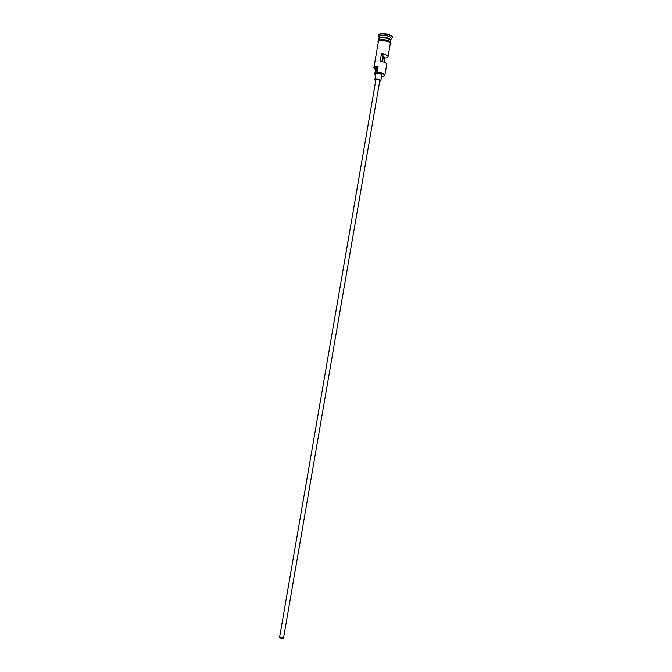 <?xml version="1.0" encoding="UTF-8"?>
<svg xmlns="http://www.w3.org/2000/svg" width="672" height="672" viewBox="0 0 672 672"><rect width="100%" height="100%" fill="white"/><g stroke="black" fill="none" stroke-linecap="round" stroke-linejoin="round"><path stroke-width="1.01" d="M381.545 76.616A5.636 1.814 -170.2 0 0 383.947 76.104A5.636 1.814 -170.2 0 0 382.948 73.996A5.636 1.814 -170.2 0 0 377.168 72.584A5.636 1.814 -170.2 0 0 376.975 72.576L377.11 72.064A6.04 1.949 9.8 0 1 384.846 75.247A6.04 1.949 9.8 0 1 384.376 75.835L383.947 76.104M281.123 637.14A1.512 0.487 -170.2 0 0 280.081 637.426A1.512 0.487 -170.2 0 0 282.013 638.224A1.512 0.487 -170.2 0 0 283.055 637.938A1.512 0.487 -170.2 0 0 281.123 637.14M282.164 638.4A2.016 0.647 -170.2 0 0 283.55 638.022A2.016 0.647 -170.2 0 0 280.972 636.964A2.016 0.647 -170.2 0 0 279.586 637.342A2.016 0.647 -170.2 0 0 282.164 638.4M283.55 638.022L379.84 80.564A2.016 0.647 -170.2 0 0 377.261 79.506A2.016 0.647 -170.2 0 0 375.875 79.884L279.586 637.342M379.714 81.278A3.016 0.974 -170.2 0 0 380.831 80.741A3.016 0.974 -170.2 0 0 376.967 79.145A3.016 0.974 -170.2 0 0 374.884 79.708A3.016 0.974 -170.2 0 0 375.749 80.598M380.831 80.741L381.805 75.104A3.016 0.974 -170.2 0 0 377.941 73.517A3.016 0.974 -170.2 0 0 375.858 74.08L374.884 79.708M378.991 38.573A6.04 1.949 9.8 0 1 378.974 38.279A6.04 1.949 9.8 0 1 383.141 37.153A6.04 1.949 9.8 0 1 390.869 40.337A6.04 1.949 9.8 0 1 390.76 40.606M378.664 40.093L378.882 38.842A6.04 1.949 9.8 0 1 383.048 37.716A6.04 1.949 9.8 0 1 390.776 40.9L390.558 42.151M378.974 38.279L379.302 36.406A6.04 1.949 9.8 0 1 383.468 35.272A6.04 1.949 9.8 0 1 391.196 38.455L390.869 40.337M379.243 36.742L378.756 36.128A7.039 2.268 9.8 0 1 378.47 35.288A7.039 2.268 9.8 0 1 383.334 33.978A7.039 2.268 9.8 0 1 392.347 37.691A7.039 2.268 9.8 0 1 391.801 38.38L391.138 38.791M384.216 62.252L384.955 57.994A6.04 1.949 -170.2 0 0 388.021 56.851A6.04 1.949 -170.2 0 0 381.461 53.768L380.167 61.278A6.04 1.949 9.8 0 1 386.719 64.361L384.846 75.247M376.975 72.576A6.04 1.949 -170.2 0 1 375.707 73.248L376.681 67.62A6.04 1.949 -170.2 0 0 377.95 66.94A5.636 1.814 -170.2 0 0 374.48 68.67L374.161 68.275A6.04 1.949 9.8 0 1 373.918 67.561L378.395 41.656A6.04 1.949 9.8 0 1 382.561 40.53A6.04 1.949 9.8 0 1 390.289 43.714L388.021 56.851M377.11 72.064L377.95 66.94M378.47 35.288L378.538 34.919A7.039 2.268 9.8 0 1 383.393 33.6A7.039 2.268 9.8 0 1 392.414 37.313L392.347 37.691M384.955 57.994L383.477 56.204L382.528 61.715M374.48 68.67A5.636 1.814 -170.2 0 0 375.53 69.476M376.681 67.62A4.124 1.327 -170.2 0 0 375.74 68.258L374.766 73.895A4.124 1.327 -170.2 0 0 375.698 74.97M373.918 67.561A6.04 1.949 9.8 0 1 378.084 66.427M375.707 73.248A4.124 1.327 -170.2 0 0 374.766 73.895M381.906 61.572L382.939 55.558L381.461 53.768M382.805 56.364A1.512 0.487 -170.2 0 0 383.477 56.204M390.65 40.354A5.838 1.882 -170.2 0 0 383.166 37.414A5.838 1.882 -170.2 0 0 379.176 38.371M379.462 38.186A5.838 1.882 9.8 0 1 383.132 37.598A5.838 1.882 9.8 0 1 390.449 40.085M390.23 44.066A6.14 1.974 -170.2 0 0 388.475 41.857A6.14 1.974 -170.2 0 0 382.528 40.496A6.14 1.974 -170.2 0 0 378.336 42.008M382.687 39.556A6.14 1.974 9.8 0 1 388.777 40.984A6.14 1.974 9.8 0 1 390.289 43.226M390.18 44.335L390.961 43.352L390.13 41.74L384.871 39.774L379.453 39.774L377.882 41.093L378.286 42.277"/></g></svg>
